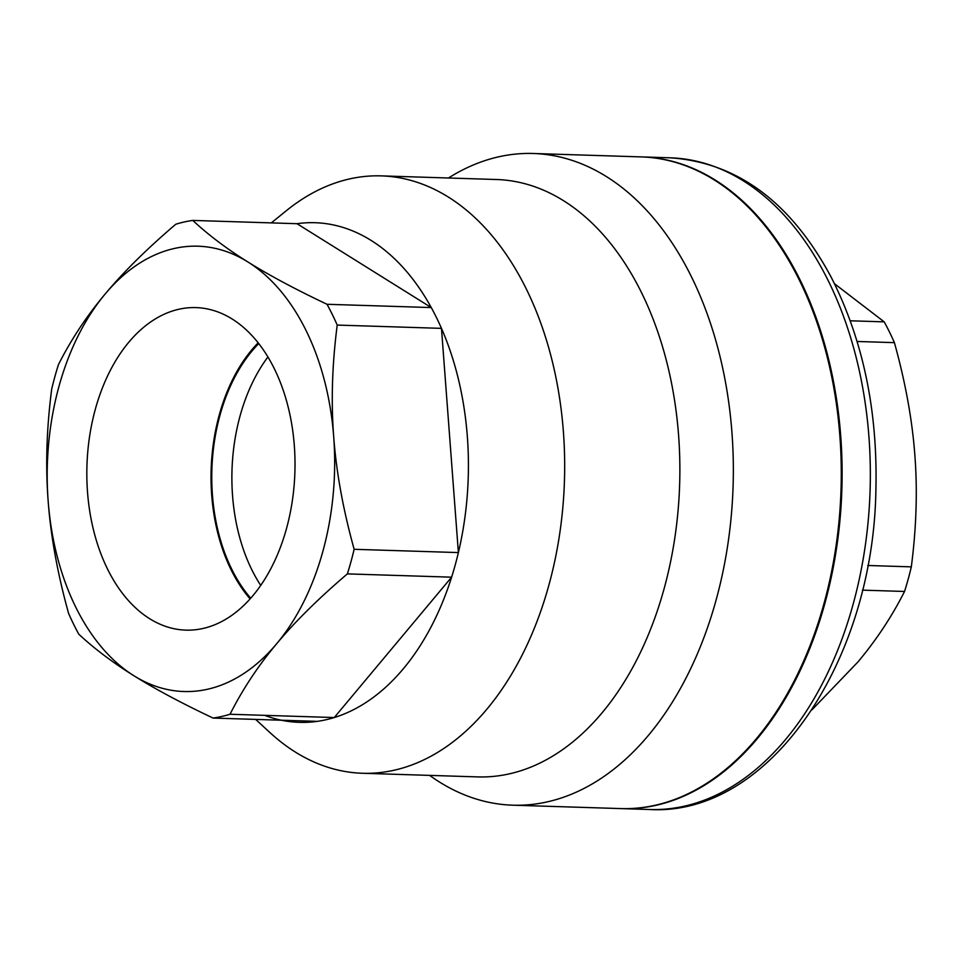 <?xml version="1.0" encoding="UTF-8"?>
<svg xmlns="http://www.w3.org/2000/svg" width="963" height="963" viewBox="0 0 963 963"><rect width="100%" height="100%" fill="white"/><g stroke="black" fill="none" stroke-linecap="round" stroke-linejoin="round"><path stroke-width="1.44" d="M429.618 775.384A326.012 210.199 -88.2 0 0 512.737 805.188L620.666 808.583A326.012 210.199 -88.2 0 0 824.051 603.368A326.012 210.199 -88.2 0 0 641.214 156.897L533.285 153.49A326.012 210.199 -88.2 0 0 448.469 177.999M347.366 573.888L451.611 577.174L334.269 717.543A249.935 161.158 -88.2 0 0 451.611 577.174A249.935 161.158 -88.2 0 0 455.21 565.004A249.935 161.158 -88.2 0 0 458.388 552.581A249.935 161.158 -88.2 0 0 441.475 328.359A249.935 161.158 -88.2 0 0 431.268 307.57A249.935 161.158 -88.2 0 0 297.013 223.705L431.268 307.57L327.023 304.284A249.935 161.158 91.8 0 1 337.219 325.073C332.151 364.363 330.983 401.619 333.704 436.805A222.766 143.643 -88.2 0 0 247.912 261.972A222.766 143.643 -88.2 0 0 105.136 294.04A222.766 143.643 -88.2 0 0 48.15 500.929A222.766 143.643 -88.2 0 0 133.941 675.761A222.766 143.643 -88.2 0 0 276.706 643.693A222.766 143.643 -88.2 0 0 333.704 436.805C336.292 471.99 343.105 509.487 354.143 549.295A249.935 161.158 91.8 0 1 347.366 573.888C318.609 598.396 295.063 621.665 276.706 643.693C258.228 665.722 242.664 689.243 230.025 714.257A249.935 161.158 91.8 0 1 213.052 718.061C181.309 703.014 154.935 688.918 133.941 675.761C112.803 662.592 94.422 648.749 78.797 634.208A249.935 161.158 91.8 0 1 68.59 613.419C57.551 573.611 50.738 536.114 48.15 500.929C45.43 465.743 46.597 428.499 51.677 389.196A249.935 161.158 91.8 0 1 58.454 364.592C71.093 339.578 86.658 316.057 105.136 294.04C123.481 272.011 147.038 248.743 175.796 224.235A249.935 161.158 91.8 0 1 192.769 220.419C208.393 234.96 226.774 248.815 247.912 261.972C268.918 275.129 295.28 289.237 327.023 304.284M255.652 719.409L269.845 732.482A298.843 192.684 -88.2 0 0 362.449 773.265A298.843 192.684 -88.2 0 0 548.886 585.143A298.843 192.684 -88.2 0 0 381.288 175.88A298.843 192.684 -88.2 0 0 286.3 210.741L271.301 222.898M264.656 715.34A249.935 161.158 -88.2 0 0 317.296 721.359A249.935 161.158 -88.2 0 0 334.269 717.543L230.025 714.257M362.449 773.265L477.636 776.9A298.843 192.684 -88.2 0 0 664.085 588.778A298.843 192.684 -88.2 0 0 496.487 179.515L381.288 175.88M512.737 805.188A326.012 210.199 -88.2 0 0 716.123 599.961A326.012 210.199 -88.2 0 0 533.285 153.49M337.219 325.073L441.475 328.359L458.388 552.581L354.143 549.295M286.493 528.567A161.339 104.028 91.8 0 1 188.567 630.163A161.339 104.028 91.8 0 1 86.947 465.562A161.339 104.028 91.8 0 1 198.775 307.751A161.339 104.028 91.8 0 1 286.493 528.567M317.296 721.359L213.052 718.061M297.013 223.705L192.769 220.419M258.168 342.816A156.391 100.838 -88.2 0 0 250.091 598.902M250.717 598.204A155.26 100.104 91.8 0 1 219.973 415.234A155.26 100.104 91.8 0 1 258.758 343.562M267.931 356.96A155.26 100.104 -88.2 0 0 240.088 415.872A155.26 100.104 -88.2 0 0 260.72 585.396M621.075 808.607A326.012 210.199 -88.2 0 0 621.496 808.619A326.012 210.199 -88.2 0 0 841.867 489.397A326.012 210.199 -88.2 0 0 642.044 156.921A326.012 210.199 -88.2 0 0 641.635 156.909M811.941 709.851L857.864 662.026C876.342 639.998 891.907 616.476 904.546 591.463A249.935 161.158 -88.2 0 0 911.323 566.858C916.403 527.568 917.57 490.323 914.85 455.126C912.262 419.952 905.449 382.455 894.41 342.647A249.935 161.158 -88.2 0 0 884.203 321.859L834.524 283.76M867.735 565.486L911.323 566.858M862.403 590.138L904.546 591.463M850.257 320.787L884.203 321.859M857.118 341.468L894.41 342.647M670.272 157.812A326.012 210.199 91.8 0 1 870.095 490.287A326.012 210.199 91.8 0 1 649.724 809.51C769.305 816.431 873.272 661.99 875.897 490.023C877.823 410.166 862.824 339.048 830.9 276.67C790.743 202.086 737.201 162.47 670.272 157.812L642.044 156.921M621.496 808.619L649.724 809.51"/></g></svg>
